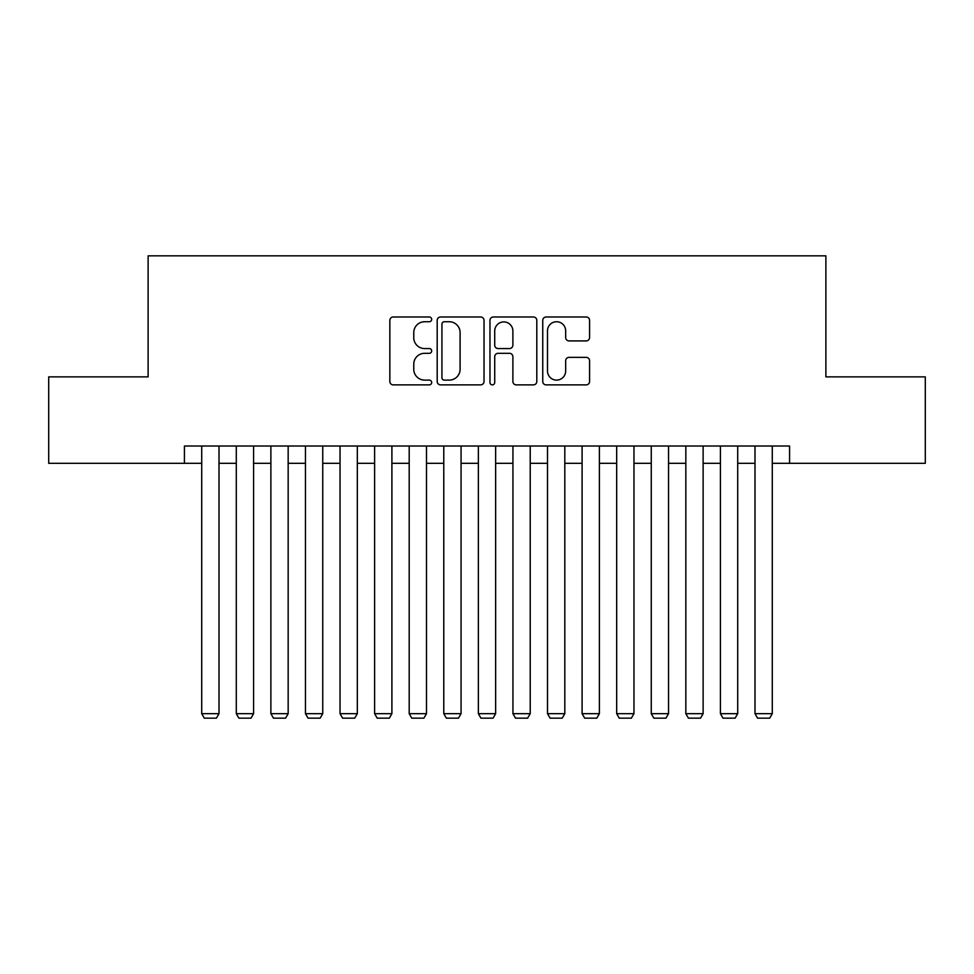 <?xml version="1.0" encoding="UTF-8"?>
<svg xmlns="http://www.w3.org/2000/svg" width="974" height="974" viewBox="0 0 974 974"><rect width="100%" height="100%" fill="white"/><g stroke="black" fill="none" stroke-linecap="round" stroke-linejoin="round"><path stroke-width="1.46" d="M431.677 319.362A2.374 2.374 0 0 0 429.303 316.988L393.228 316.988A3.397 3.397 0 0 0 389.844 320.385L389.844 381.479A3.397 3.397 0 0 0 393.228 384.876L429.303 384.876A2.374 2.374 0 0 0 431.677 382.49A2.374 2.374 0 0 0 429.303 380.116L424.627 380.116A10.86 10.86 0 0 1 413.767 369.256L413.767 364.166A10.86 10.86 0 0 1 424.627 353.306L429.303 353.306A2.374 2.374 0 0 0 431.677 350.932A2.374 2.374 0 0 0 429.303 348.558L424.627 348.558A10.86 10.86 0 0 1 413.767 337.686L413.767 332.597A10.86 10.86 0 0 1 424.627 321.737L429.303 321.737A2.374 2.374 0 0 0 431.677 319.362M586.202 340.912A3.397 3.397 0 0 0 589.587 337.515L589.587 320.385A3.397 3.397 0 0 0 586.202 316.988L546.146 316.988A3.397 3.397 0 0 0 542.749 320.385L542.749 381.479A3.397 3.397 0 0 0 546.146 384.876L586.202 384.876A3.397 3.397 0 0 0 589.587 381.479L589.587 360.77A3.397 3.397 0 0 0 586.202 357.373L569.059 357.373A3.397 3.397 0 0 0 565.663 360.77L565.663 371.033A9.083 9.083 0 0 1 556.58 380.116A9.083 9.083 0 0 1 547.498 371.033L547.498 330.819A9.083 9.083 0 0 1 556.58 321.737A9.083 9.083 0 0 1 565.663 330.819L565.663 337.515A3.397 3.397 0 0 0 569.059 340.912L586.202 340.912M184.427 463.307L48.7 463.307L48.7 376.865L148.121 376.865L148.121 255.833L825.879 255.833L825.879 376.865L925.3 376.865L925.3 463.307L789.573 463.307L789.573 446.019L184.427 446.019L184.427 463.307L201.715 463.307M484.029 320.385A3.397 3.397 0 0 0 480.632 316.988L440.589 316.988A3.397 3.397 0 0 0 437.192 320.385L437.192 381.479A3.397 3.397 0 0 0 440.589 384.876L480.632 384.876A3.397 3.397 0 0 0 484.029 381.479L484.029 320.385M493.368 316.988L533.411 316.988A3.397 3.397 0 0 1 536.808 320.385L536.808 381.479A3.397 3.397 0 0 1 533.411 384.876L516.281 384.876A3.397 3.397 0 0 1 512.884 381.479L512.884 356.703A3.397 3.397 0 0 0 509.487 353.306L498.116 353.306A3.397 3.397 0 0 0 494.719 356.703L494.719 382.49A2.374 2.374 0 0 1 492.345 384.876A2.374 2.374 0 0 1 489.971 382.49L489.971 320.385A3.397 3.397 0 0 1 493.368 316.988M219.004 463.307L236.292 463.307M253.581 463.307L270.882 463.307M288.17 463.307L305.459 463.307M322.747 463.307L340.036 463.307M357.324 463.307L374.613 463.307M391.901 463.307L409.19 463.307M426.49 463.307L443.779 463.307M461.067 463.307L478.356 463.307M495.644 463.307L512.933 463.307M530.221 463.307L547.51 463.307M564.81 463.307L582.099 463.307M599.387 463.307L616.676 463.307M633.964 463.307L651.253 463.307M668.541 463.307L685.83 463.307M703.118 463.307L720.419 463.307M737.708 463.307L754.996 463.307M772.285 463.307L789.573 463.307M444.314 321.737A2.374 2.374 0 0 0 441.94 324.111L441.94 377.742A2.374 2.374 0 0 0 444.314 380.116L449.233 380.116A10.86 10.86 0 0 0 460.105 369.256L460.105 332.597A10.86 10.86 0 0 0 449.233 321.737L444.314 321.737M512.884 330.99A9.083 9.083 0 0 0 503.802 321.907A9.083 9.083 0 0 0 494.719 330.99L494.719 345.161A3.397 3.397 0 0 0 498.116 348.558L509.487 348.558A3.397 3.397 0 0 0 512.884 345.161L512.884 330.99M219.004 446.019L219.004 713.674L201.715 713.674L201.715 446.019M219.004 713.674L216.411 718.167L204.309 718.167L201.715 713.674M253.581 446.019L253.581 713.674L236.292 713.674L236.292 446.019M253.581 713.674L250.988 718.167L238.886 718.167L236.292 713.674M288.17 446.019L288.17 713.674L270.882 713.674L270.882 446.019M288.17 713.674L285.577 718.167L273.475 718.167L270.882 713.674M322.747 446.019L322.747 713.674L305.459 713.674L305.459 446.019M322.747 713.674L320.154 718.167L308.052 718.167L305.459 713.674M357.324 446.019L357.324 713.674L340.036 713.674L340.036 446.019M357.324 713.674L354.731 718.167L342.629 718.167L340.036 713.674M391.901 446.019L391.901 713.674L374.613 713.674L374.613 446.019M391.901 713.674L389.308 718.167L377.206 718.167L374.613 713.674M426.49 446.019L426.49 713.674L409.19 713.674L409.19 446.019M426.49 713.674L423.897 718.167L411.783 718.167L409.19 713.674M461.067 446.019L461.067 713.674L443.779 713.674L443.779 446.019M461.067 713.674L458.474 718.167L446.372 718.167L443.779 713.674M495.644 446.019L495.644 713.674L478.356 713.674L478.356 446.019M495.644 713.674L493.051 718.167L480.949 718.167L478.356 713.674M530.221 446.019L530.221 713.674L512.933 713.674L512.933 446.019M530.221 713.674L527.628 718.167L515.526 718.167L512.933 713.674M564.81 446.019L564.81 713.674L547.51 713.674L547.51 446.019M564.81 713.674L562.217 718.167L550.103 718.167L547.51 713.674M599.387 446.019L599.387 713.674L582.099 713.674L582.099 446.019M599.387 713.674L596.794 718.167L584.692 718.167L582.099 713.674M633.964 446.019L633.964 713.674L616.676 713.674L616.676 446.019M633.964 713.674L631.371 718.167L619.269 718.167L616.676 713.674M668.541 446.019L668.541 713.674L651.253 713.674L651.253 446.019M668.541 713.674L665.948 718.167L653.846 718.167L651.253 713.674M703.118 446.019L703.118 713.674L685.83 713.674L685.83 446.019M703.118 713.674L700.525 718.167L688.423 718.167L685.83 713.674M737.708 446.019L737.708 713.674L720.419 713.674L720.419 446.019M737.708 713.674L735.114 718.167L723.012 718.167L720.419 713.674M772.285 446.019L772.285 713.674L754.996 713.674L754.996 446.019M772.285 713.674L769.691 718.167L757.589 718.167L754.996 713.674"/></g></svg>
